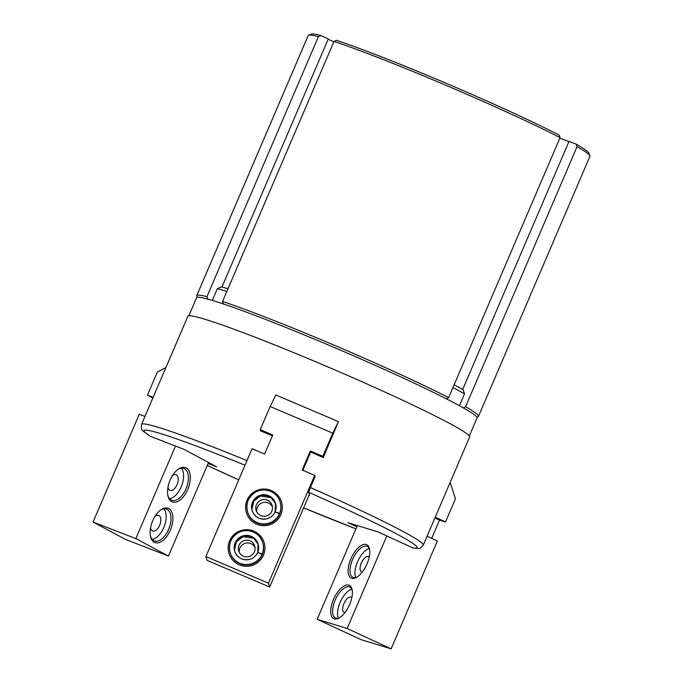 <?xml version="1.0" encoding="UTF-8"?>
<svg xmlns="http://www.w3.org/2000/svg" width="683" height="683" viewBox="0 0 683 683"><rect width="100%" height="100%" fill="white"/><g stroke="black" fill="none" stroke-linecap="round" stroke-linejoin="round"><path stroke-width="1.02" d="M246.998 460.607A153.257 8.563 23.2 0 0 158.729 427.473A153.257 8.563 23.2 0 0 141.552 424.374C141.159 430.862 140.946 429.376 150.192 436.215L184.043 449.38L216.656 466.839L208.102 463.535M141.552 424.374L187.902 316.229A153.257 8.563 23.2 0 1 205.079 319.328A153.257 8.563 23.2 0 1 365.226 383.18A153.257 8.563 23.2 0 1 469.639 436.983L423.289 545.119A153.257 8.563 23.2 0 0 310.406 487.577L315.102 476.632L314.692 475.359L302.176 470.032L310.347 450.968L322.871 456.295L332.783 433.167L338.444 421.624L323.272 457.567A153.257 8.563 -156.8 0 0 310.697 452.069L310.347 450.968M272.432 435.797A153.257 8.563 -156.8 0 0 260.658 430.939L260.257 429.658L272.782 434.986L264.611 454.058L252.087 448.731L205.873 556.56L268.479 583.188L314.692 475.359M302.868 470.331L310.697 452.069M356.808 526.798L348.014 522.717L378.006 531.895L413.13 548.022C421.146 548.697 419.208 549.303 423.289 545.119M310.406 487.577L308.639 492.298L309.587 495.269L309.1 495.064M478.476 416.357A153.257 8.563 23.2 0 0 465.575 406.726L577.033 146.683A153.257 8.563 23.2 0 1 589.899 155.775A153.257 8.563 23.2 0 1 589.933 156.313L478.476 416.357A153.257 8.563 23.2 0 1 478.066 416.698L476.888 417.168M459.42 405.711L464.508 393.852L463.176 389.762A142.773 7.974 23.2 0 0 454.127 384.794M465.575 406.726L463.159 407.973M462.69 389.481L569.016 141.398L576.221 144.181L577.033 146.683M568.905 141.671L559.838 138.162M560.077 137.607L559.266 135.106A151.216 8.444 23.2 0 0 336.463 40.323L333.996 41.424A153.257 8.563 23.2 0 1 560.077 137.607L448.62 397.643L446.204 398.898M212.319 300.418L217.339 288.696A146.111 8.162 23.2 0 1 226.824 291.479M227.985 288.781A142.773 7.974 23.2 0 0 221.369 286.894L217.339 288.696M221.949 287.048L328.275 38.982L320.865 35.55L318.406 36.66L206.949 296.695L207.803 299.342M333.996 41.424L222.547 301.468L223.401 304.114M333.816 41.851L328.164 39.238M197.25 297.318L196.781 296.14A153.257 8.563 23.2 0 1 196.747 295.602A153.257 8.563 23.2 0 1 206.949 296.695M196.747 295.602L308.195 35.559A153.257 8.563 23.2 0 1 308.605 35.217A153.257 8.563 23.2 0 1 318.406 36.66M308.605 35.217L311.286 34.15A151.216 8.444 23.2 0 1 320.865 35.55M576.221 144.181A151.216 8.444 23.2 0 1 588.823 153.103L589.899 155.775M188.85 315.759L196.567 297.745A152.582 8.52 23.2 0 1 213.668 300.827A152.582 8.52 23.2 0 1 373.106 364.398A152.582 8.52 23.2 0 1 477.05 417.962L469.332 435.976M222.547 301.468A153.257 8.563 23.2 0 1 448.62 397.643M452.949 387.56A146.111 8.162 23.2 0 1 464.508 393.852M435.259 517.202L445.521 521.957L439.519 520.122L431.682 538.4M450.165 482.403L455.433 498.829L445.521 521.957M347.152 628.488L317.16 619.31L361.136 639.672L391.128 648.85L347.152 628.488L386.8 535.967M317.16 619.31L357.329 525.568M427.08 536.266L437.342 541.021L391.128 648.85M434.917 517.987L439.519 520.122M333.432 599.537A18.39 8.409 -65.2 0 0 338.819 618.149A18.39 8.409 -65.2 0 0 352.078 589.514A18.39 8.409 -65.2 0 0 344.164 585.929A18.39 8.409 -65.2 0 0 333.432 599.537M350.849 558.907A18.39 8.409 -65.2 0 0 356.236 577.519A18.39 8.409 -65.2 0 0 369.494 548.884A18.39 8.409 -65.2 0 0 361.58 545.299A18.39 8.409 -65.2 0 0 350.849 558.907M369.213 557.149A8.375 3.825 -65.2 0 0 368.513 556.585A8.375 3.825 -65.2 0 0 361.307 563.057A8.375 3.825 -65.2 0 0 361.469 571.791A8.375 3.825 -65.2 0 0 362.357 571.953M369.221 548.569A17.032 7.786 -65.2 0 0 357.491 561.896A17.032 7.786 -65.2 0 0 355.817 577.519M369.64 549.644A17.032 7.786 -65.2 0 0 367.198 546.443A17.032 7.786 -65.2 0 0 352.548 559.599A17.032 7.786 -65.2 0 0 352.889 577.348A17.032 7.786 -65.2 0 0 356.902 577.135M351.796 597.787A8.375 3.825 -65.2 0 0 351.096 597.215A8.375 3.825 -65.2 0 0 343.891 603.687A8.375 3.825 -65.2 0 0 344.061 612.42A8.375 3.825 -65.2 0 0 344.941 612.583M351.805 589.198A17.032 7.786 -65.2 0 0 340.074 602.526A17.032 7.786 -65.2 0 0 338.401 618.149M352.223 590.274A17.032 7.786 -65.2 0 0 349.781 587.073A17.032 7.786 -65.2 0 0 335.131 600.229A17.032 7.786 -65.2 0 0 335.473 617.978A17.032 7.786 -65.2 0 0 339.485 617.765M165.901 367.574L157.363 372.022L147.451 395.15L153.137 397.352M144.967 416.417L139.281 414.214L93.067 522.051L135.84 538.588L175.488 446.076M93.067 522.051L125.681 539.502L168.453 556.047L208.546 462.493M152.838 398.035L147.451 395.15M168.453 556.047L135.84 538.588M152.719 520.728A18.39 9.938 111.1 0 0 150.491 536.292A18.39 9.938 111.1 0 0 163.715 539.809A18.39 9.938 111.1 0 0 172.816 516.28A18.39 9.938 111.1 0 0 160.659 509.988A18.39 9.938 111.1 0 0 152.719 520.728M170.127 480.089A18.39 9.938 111.1 0 0 167.898 495.662A18.39 9.938 111.1 0 0 181.132 499.179A18.39 9.938 111.1 0 0 190.233 475.65A18.39 9.938 111.1 0 0 178.075 469.358A18.39 9.938 111.1 0 0 170.127 480.089M167.975 487.201A8.375 4.525 111.1 0 0 170.033 490.343A8.375 4.525 111.1 0 0 177.273 484.162A8.375 4.525 111.1 0 0 176.077 474.719A8.375 4.525 111.1 0 0 172.44 475.667M169.563 498.71A17.032 9.195 111.1 0 0 181.635 485.852A17.032 9.195 111.1 0 0 181.354 468.214M167.787 495.03A17.032 9.195 111.1 0 0 171.723 500.272A17.032 9.195 111.1 0 0 186.45 487.713A17.032 9.195 111.1 0 0 184.009 468.512A17.032 9.195 111.1 0 0 177.563 469.742M150.567 527.831A8.375 4.525 111.1 0 0 152.616 530.973A8.375 4.525 111.1 0 0 159.856 524.792A8.375 4.525 111.1 0 0 158.661 515.349A8.375 4.525 111.1 0 0 155.024 516.297M152.147 539.339A17.032 9.195 111.1 0 0 164.219 526.482A17.032 9.195 111.1 0 0 163.946 508.852M150.371 535.66A17.032 9.195 111.1 0 0 154.307 540.91A17.032 9.195 111.1 0 0 169.034 528.343A17.032 9.195 111.1 0 0 166.592 509.142A17.032 9.195 111.1 0 0 160.146 510.372M323.272 457.567L322.871 456.295M260.257 429.658L270.169 406.53L275.83 394.987L338.444 421.624M205.873 556.56L207.086 560.384L269.691 587.021L268.479 583.188M269.691 587.021L309.339 494.501M263.459 555.185A18.39 18.339 162.5 0 1 231.836 559.018A18.39 18.339 162.5 0 1 244.369 529.786A18.39 18.339 162.5 0 1 263.459 555.185M280.875 514.555A18.39 18.339 162.5 0 1 249.252 518.388A18.39 18.339 162.5 0 1 261.777 489.156A18.39 18.339 162.5 0 1 280.875 514.555M270.169 406.53L332.783 433.167M279.74 513.906L279.586 513.403A17.032 16.981 -17.5 0 0 280.081 501.826L280.235 502.329A17.032 16.981 162.5 0 1 263.16 524.424A17.032 16.981 162.5 0 1 247.758 512.591L247.605 512.088A17.032 16.981 -17.5 0 0 279.398 513.829L275.078 511.815C273.465 515.324 270.801 517.629 267.087 518.739C259.933 520.028 254.947 517.33 252.147 510.653A12.26 12.226 -17.5 0 0 275.078 511.815M271.834 511.166A8.375 8.35 162.5 0 1 256.151 510.414A8.375 8.35 162.5 0 1 261.615 499.93A8.375 8.35 162.5 0 1 271.834 511.166M256.706 511.763A8.375 8.35 162.5 0 1 272.44 506.795M262.323 554.536L262.17 554.033A17.032 16.981 -17.5 0 0 262.665 542.456L262.818 542.959A17.032 16.981 162.5 0 1 245.743 565.063A17.032 16.981 162.5 0 1 230.35 553.221L230.188 552.718A17.032 16.981 -17.5 0 0 261.982 554.459L257.67 552.445C256.048 555.953 253.384 558.267 249.671 559.368C242.516 560.658 237.539 557.96 234.739 551.283A12.26 12.226 -17.5 0 0 257.67 552.445M254.417 551.796A8.375 8.35 162.5 0 1 238.734 551.044A8.375 8.35 162.5 0 1 244.207 540.56A8.375 8.35 162.5 0 1 254.417 551.796M239.298 552.393A8.375 8.35 162.5 0 1 255.024 547.425M279.56 514.333L279.398 513.829M275.172 511.815L279.586 513.403M262.144 554.963L261.982 554.459M257.764 552.445L262.17 554.033M150.798 436.522A148.493 8.29 23.2 0 1 245.009 465.243M355.928 528.838A148.493 8.29 23.2 0 1 303.611 507.862L355.928 528.847M238.743 479.859A148.493 8.29 23.2 0 1 207.282 465.447L238.743 479.867M308.639 492.298A148.493 8.29 23.2 0 1 412.19 547.732M280.081 501.826A17.032 16.981 -17.5 0 0 258.72 490.761A17.032 16.981 -17.5 0 0 247.605 512.088C245.479 502.808 248.621 495.909 257.021 491.393C266.968 487.022 277.972 493.433 280.081 501.826M251.925 509.27L253.769 501.134L260.428 496.063L271.074 497.668L275.642 503.644A12.26 12.226 -17.5 0 0 260.394 496.063A12.26 12.226 -17.5 0 0 252.275 511.038M275.531 503.26L275.138 511.687A12.26 12.226 -17.5 0 0 260.155 495.303A12.26 12.226 -17.5 0 0 252.147 510.653M262.665 542.456A17.032 16.981 -17.5 0 0 241.304 531.4A17.032 16.981 -17.5 0 0 230.188 552.718C228.071 543.446 231.204 536.548 239.613 532.023C249.56 527.652 260.556 534.063 262.665 542.456M234.508 549.909L236.352 541.764L243.02 536.693L253.658 538.306L258.234 544.283A12.26 12.226 -17.5 0 0 242.986 536.693A12.26 12.226 -17.5 0 0 234.858 551.668M257.722 552.308A12.26 12.226 -17.5 0 0 242.738 535.933A12.26 12.226 -17.5 0 0 234.739 551.283M258.114 543.899L257.722 552.316"/></g></svg>
